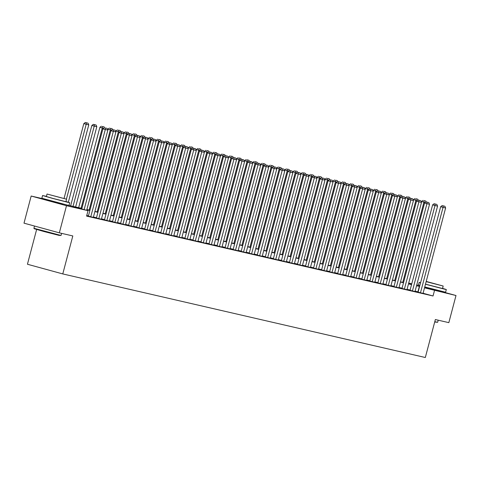 <?xml version="1.0" encoding="UTF-8"?>
<svg xmlns="http://www.w3.org/2000/svg" width="480" height="480" viewBox="0 0 480 480"><rect width="100%" height="100%" fill="white"/><g stroke="black" fill="none" stroke-linecap="round" stroke-linejoin="round"><path stroke-width="0.72" d="M439.29 291.072L424.644 287.358M62.676 204.24L47.916 200.34M36.63 229.494L27.444 264.246L62.778 273.924L425.322 357.51L435.354 319.536L448.836 322.644L456 295.518L424.518 287.832M62.778 273.924L72.81 235.944L59.334 232.836L24 223.158L31.164 196.032L45.042 199.236M408.714 283.086L411.762 283.788M416.754 284.94L419.802 285.642M439.32 290.952L456 295.518M59.334 232.836L66.498 205.71L31.164 196.032M410.046 290.274L412.434 290.928L435 205.518L432.618 204.864L410.046 290.274M436.848 204.414L434.088 203.736L436.848 204.414L437.58 206.112L415.014 291.522L412.434 290.928M393.966 286.566L396.354 287.22L418.92 201.81L416.532 201.156L393.966 286.566M420.768 200.706L418.008 200.028L420.768 200.706L421.494 202.404L398.928 287.814L396.354 287.22M377.88 282.858L380.268 283.512L402.834 198.102L400.452 197.448L377.88 282.858M404.682 196.998L401.922 196.32L404.682 196.998L405.414 198.696L382.848 284.106L380.268 283.512M361.8 279.15L364.188 279.804L386.754 194.394L384.366 193.74L361.8 279.15M388.602 193.29L385.842 192.612L388.602 193.29L389.328 194.988L366.762 280.398L364.188 279.804M345.714 275.442L348.102 276.096L370.668 190.686L368.28 190.032L345.714 275.442M372.516 189.582L369.756 188.904L372.516 189.582L373.248 191.28L350.682 276.69L348.102 276.096M329.634 271.734L332.022 272.388L354.588 186.978L352.2 186.324L329.634 271.734M356.436 185.874L353.676 185.196L356.436 185.874L357.162 187.572L334.596 272.982L332.022 272.388M313.548 268.026L315.936 268.68L338.502 183.27L336.114 182.616L313.548 268.026M340.35 182.166L337.59 181.488L340.35 182.166L341.082 183.864L318.516 269.274L315.936 268.68M297.468 264.318L299.856 264.972L322.422 179.562L320.034 178.908L297.468 264.318M324.27 178.458L321.51 177.78L324.27 178.458L324.996 180.156L302.43 265.566L299.856 264.972M281.382 260.61L283.77 261.264L306.336 175.854L303.948 175.2L281.382 260.61M308.184 174.75L305.424 174.072L308.184 174.75L308.916 176.448L286.35 261.858L283.77 261.264M265.302 256.902L267.69 257.556L290.256 172.146L287.868 171.492L265.302 256.902M292.104 171.042L289.344 170.364L292.104 171.042L292.83 172.74L270.264 258.15L267.69 257.556M249.216 253.194L251.604 253.848L274.17 168.438L271.782 167.784L249.216 253.194M276.018 167.334L273.258 166.656L276.018 167.334L276.75 169.032L254.184 254.442L251.604 253.848M233.136 249.486L235.524 250.14L258.09 164.724L255.702 164.07L233.136 249.486M259.938 163.626L257.178 162.948L259.938 163.626L260.664 165.324L238.098 250.734L235.524 250.14M217.05 245.778L219.438 246.432L242.004 161.016L239.616 160.362L217.05 245.778M243.852 159.918L241.092 159.24L243.852 159.918L244.584 161.61L222.018 247.026L219.438 246.432M200.97 242.07L203.352 242.724L225.924 157.308L223.536 156.654L200.97 242.07M227.772 156.21L225.012 155.532L227.772 156.21L228.498 157.902L205.932 243.318L203.352 242.724M184.884 238.362L187.272 239.016L209.838 153.6L207.45 152.946L184.884 238.362M211.686 152.502L208.926 151.824L211.686 152.502L212.418 154.194L189.852 239.61L187.272 239.016M168.804 234.654L171.186 235.308L193.758 149.892L191.37 149.238L168.804 234.654M195.6 148.794L192.846 148.116L195.6 148.794L196.332 150.486L173.766 235.902L171.186 235.308M152.718 230.946L155.106 231.6L177.672 146.184L175.284 145.53L152.718 230.946M179.52 145.086L176.76 144.408L179.52 145.086L180.252 146.778L157.68 232.194L155.106 231.6M136.638 227.238L139.02 227.892L161.592 142.476L159.204 141.822L136.638 227.238M163.434 141.378L160.68 140.7L163.434 141.378L164.166 143.07L141.6 228.486L139.02 227.892M120.552 223.53L122.94 224.184L145.506 138.768L143.118 138.114L120.552 223.53M147.354 137.67L144.594 136.992L147.354 137.67L148.086 139.362L125.514 224.778L122.94 224.184M104.466 219.822L106.854 220.47L129.426 135.06L127.038 134.406L104.466 219.822M131.268 133.956L128.514 133.284L131.268 133.956L132 135.654L109.434 221.07L106.854 220.47M88.386 216.108L90.774 216.762L113.34 131.352L110.952 130.698L88.386 216.108M115.188 130.248L112.428 129.576L115.188 130.248L115.92 131.946L93.348 217.356L90.774 216.762M418.152 291.9L415.104 291.192M410.112 290.04L407.058 289.338M402.072 288.186L399.018 287.478M394.026 286.332L390.978 285.624M385.986 284.478L382.938 283.77M377.946 282.624L374.892 281.916M369.906 280.77L366.852 280.062M361.86 278.916L358.812 278.208M353.82 277.062L350.772 276.354M345.78 275.208L342.726 274.5M337.74 273.354L334.686 272.646M329.694 271.5L326.646 270.792M321.654 269.64L318.6 268.938M313.614 267.786L310.56 267.084M305.568 265.932L302.52 265.23M297.528 264.078L294.48 263.376M289.488 262.224L286.434 261.522M281.448 260.37L278.394 259.668M273.402 258.516L270.354 257.814M265.362 256.662L262.314 255.96M257.322 254.808L254.268 254.106M249.282 252.954L246.228 252.252M241.236 251.1L238.188 250.398M233.196 249.246L230.148 248.544M225.156 247.392L222.102 246.69M217.116 245.538L214.062 244.836M209.07 243.684L206.022 242.982M201.03 241.83L197.982 241.128M192.99 239.976L189.936 239.274M184.95 238.122L181.896 237.42M176.904 236.268L173.856 235.566M168.864 234.414L165.816 233.712M160.824 232.56L157.77 231.858M152.784 230.706L149.73 230.004M144.738 228.852L141.69 228.15M136.698 226.998L133.644 226.296M128.658 225.144L125.604 224.442M120.612 223.29L117.564 222.588M112.572 221.436L109.524 220.734M104.532 219.582L101.478 218.88M96.492 217.728L93.438 217.026M88.446 215.874L86.748 215.484M81.84 208.596L72.888 206.526L88.02 210.672L86.586 216.102L433.044 295.98L423.09 293.256M96.426 217.962L98.814 218.616L121.38 133.206L118.992 132.552L96.426 217.962M123.228 132.102L120.468 131.43L123.228 132.102L123.96 133.8L101.394 219.216L98.814 218.616M112.512 221.676L114.9 222.33L137.466 136.914L135.078 136.26L112.512 221.676M139.314 135.816L136.554 135.138L139.314 135.816L140.04 137.508L117.474 222.924L114.9 222.33M128.592 225.384L130.98 226.038L153.546 140.622L151.158 139.968L128.592 225.384M155.394 139.524L152.634 138.846L155.394 139.524L156.126 141.216L133.56 226.632L130.98 226.038M144.678 229.092L147.066 229.746L169.632 144.33L167.244 143.676L144.678 229.092M171.48 143.232L168.72 142.554L171.48 143.232L172.206 144.924L149.64 230.34L147.066 229.746M160.758 232.8L163.146 233.454L185.712 148.038L183.324 147.384L160.758 232.8M187.56 146.94L184.8 146.262L187.56 146.94L188.292 148.632L165.726 234.048L163.146 233.454M176.844 236.508L179.232 237.162L201.798 151.746L199.41 151.092L176.844 236.508M203.646 150.648L200.886 149.97L203.646 150.648L204.372 152.34L181.806 237.756L179.232 237.162M192.924 240.216L195.312 240.87L217.878 155.454L215.49 154.8L192.924 240.216M219.726 154.356L216.966 153.678L219.726 154.356L220.458 156.048L197.892 241.464L195.312 240.87M209.01 243.924L211.398 244.578L233.964 159.162L231.576 158.508L209.01 243.924M235.812 158.064L233.052 157.386L235.812 158.064L236.538 159.756L213.972 245.172L211.398 244.578M225.09 247.632L227.478 248.286L250.044 162.87L247.662 162.216L225.09 247.632M251.892 161.772L249.132 161.094L251.892 161.772L252.624 163.464L230.058 248.88L227.478 248.286M241.176 251.34L243.564 251.994L266.13 166.578L263.742 165.924L241.176 251.34M267.978 165.48L265.218 164.802L267.978 165.48L268.71 167.178L246.138 252.588L243.564 251.994M257.256 255.048L259.644 255.702L282.21 170.292L279.828 169.638L257.256 255.048M284.058 169.188L281.304 168.51L284.058 169.188L284.79 170.886L262.224 256.296L259.644 255.702M273.342 258.756L275.73 259.41L298.296 174L295.908 173.346L273.342 258.756M300.144 172.896L297.384 172.218L300.144 172.896L300.876 174.594L278.304 260.004L275.73 259.41M289.422 262.464L291.81 263.118L314.382 177.708L311.994 177.054L289.422 262.464M316.224 176.604L313.47 175.926L316.224 176.604L316.956 178.302L294.39 263.712L291.81 263.118M305.508 266.172L307.896 266.826L330.462 181.416L328.074 180.762L305.508 266.172M332.31 180.312L329.55 179.634L332.31 180.312L333.042 182.01L310.47 267.42L307.896 266.826M321.594 269.88L323.976 270.534L346.548 185.124L344.16 184.47L321.594 269.88M348.39 184.02L345.636 183.342L348.39 184.02L349.122 185.718L326.556 271.128L323.976 270.534M337.674 273.588L340.062 274.242L362.628 188.832L360.24 188.178L337.674 273.588M364.476 187.728L361.716 187.05L364.476 187.728L365.208 189.426L342.642 274.836L340.062 274.242M353.76 277.296L356.142 277.95L378.714 192.54L376.326 191.886L353.76 277.296M380.556 191.436L377.802 190.758L380.556 191.436L381.288 193.134L358.722 278.544L356.142 277.95M369.84 281.004L372.228 281.658L394.794 196.248L392.406 195.594L369.84 281.004M396.642 195.144L393.882 194.466L396.642 195.144L397.374 196.842L374.808 282.252L372.228 281.658M385.926 284.712L388.314 285.366L410.88 199.956L408.492 199.302L385.926 284.712M412.728 198.852L409.968 198.174L412.728 198.852L413.454 200.55L390.888 285.96L388.314 285.366M402.006 288.42L404.394 289.074L426.96 203.664L424.572 203.01L402.006 288.42M428.808 202.56L426.048 201.882L428.808 202.56L429.54 204.258L406.974 289.668L404.394 289.074M418.092 292.128L420.48 292.782L443.046 207.372L440.658 206.718L418.092 292.128M444.894 206.268L442.134 205.59L444.894 206.268L445.62 207.966L423.054 293.376L420.48 292.782M433.044 295.98L434.478 290.556M88.02 210.672L66.498 205.71M419.586 286.476L416.538 285.762M411.63 284.298L408.612 283.47M46.41 196.362L42.57 195.522L41.856 198.234L67.356 205.086L81.894 208.386M86.886 209.538L89.934 210.24M94.926 211.392L97.98 212.094M102.966 213.246L106.02 213.948M111.012 215.1L114.06 215.802M119.052 216.954L122.1 217.656M127.092 218.808L130.146 219.51M135.132 220.662L138.186 221.364M143.178 222.516L146.226 223.218M151.218 224.37L154.272 225.072M159.258 226.224L162.312 226.926M167.304 228.078L170.352 228.78M175.344 229.932L178.392 230.634M183.384 231.786L186.438 232.488M191.424 233.64L194.478 234.342M199.47 235.494L202.518 236.196M207.51 237.348L210.558 238.056M215.55 239.202L218.604 239.91M223.59 241.056L226.644 241.764M231.636 242.91L234.684 243.618M239.676 244.764L242.724 245.472M247.716 246.618L250.77 247.326M255.756 248.472L258.81 249.18M263.802 250.326L266.85 251.034M271.842 252.18L274.89 252.888M279.882 254.034L282.936 254.742M287.922 255.894L290.976 256.596M295.968 257.748L299.016 258.45M304.008 259.602L307.056 260.304M312.048 261.456L315.102 262.158M320.088 263.31L323.142 264.012M328.134 265.164L331.182 265.866M336.174 267.018L339.228 267.72M344.214 268.872L347.268 269.574M352.26 270.726L355.308 271.428M360.3 272.58L363.348 273.282M368.34 274.434L371.394 275.136M376.38 276.288L379.434 276.99M384.426 278.142L387.474 278.844M392.466 279.996L395.514 280.698M400.506 281.85L403.56 282.552M408.546 283.704L411.6 284.406M411.546 284.616L408.492 283.908M403.506 282.762L400.452 282.054M395.46 280.908L392.412 280.2M387.42 279.054L384.366 278.346M379.38 277.194L376.326 276.492M371.334 275.34L368.286 274.638M363.294 273.486L360.246 272.784M355.254 271.632L352.2 270.93M347.214 269.778L344.16 269.076M339.168 267.924L336.12 267.222M331.128 266.07L328.08 265.368M323.088 264.216L320.034 263.514M315.048 262.362L311.994 261.66M307.002 260.508L303.954 259.806M298.962 258.654L295.914 257.952M290.922 256.8L287.868 256.098M282.882 254.946L279.828 254.244M274.836 253.092L271.788 252.39M266.796 251.238L263.748 250.536M258.756 249.384L255.702 248.682M250.716 247.53L247.662 246.828M242.67 245.676L239.622 244.974M234.63 243.822L231.582 243.12M226.59 241.968L223.536 241.266M218.544 240.114L215.496 239.412M210.504 238.26L207.456 237.558M202.464 236.406L199.41 235.704M194.424 234.552L191.37 233.85M186.378 232.698L183.33 231.996M178.338 230.844L175.29 230.142M170.298 228.99L167.244 228.288M162.258 227.136L159.204 226.434M154.212 225.282L151.164 224.58M146.172 223.428L143.124 222.726M138.132 221.574L135.078 220.872M130.092 219.72L127.038 219.012M122.046 217.866L118.998 217.158M114.006 216.012L110.958 215.304M105.966 214.158L102.912 213.45M97.926 212.304L94.872 211.596M89.88 210.45L86.832 209.742M417.912 291.834L419.34 286.41M84.132 209.61L105.3 129.498L102.912 128.844L81.744 208.956M86.682 210.306L107.874 130.092L105.3 129.498L105.342 127.98L107.148 128.394L105.342 127.98M102.912 128.844L104.388 127.716M107.148 128.394L107.874 130.092M66.42 199.122L86.202 124.266L88.776 124.86L68.34 202.218M86.244 122.748L88.044 123.168L85.29 122.49L86.244 122.748L86.202 124.266L83.814 123.612L64.05 198.408M88.776 124.86L88.044 123.168M85.29 122.49L83.814 123.612M61.038 235.458L59.046 235.386L44.232 231.594L34.152 228.702L33.918 228.294L61.038 235.458L61.596 233.358M34.506 226.038L33.918 228.294M42.57 195.522L52.782 198.456L68.076 202.374L69.702 202.686L65.946 201.528M66.564 199.188L65.904 201.684L53.724 198.636L46.368 196.524L47.028 194.028L66.564 199.188L47.028 194.028M62.334 198.126L50.502 194.946L62.334 198.126M434.784 321.684L437.652 322.296L434.7 322.002M420.6 282.624L419.184 282.354L420.546 282.822M425.472 284.226L444.684 289.212L446.316 289.524L442.56 288.36M419.184 282.354L418.47 285.066L419.832 285.534M424.758 286.938L445.596 292.236L446.316 289.524M426.156 281.646L443.178 286.026L442.518 288.522L425.496 284.142M438.948 284.964L427.116 281.784L438.948 284.964M437.652 322.296L438.21 320.196M443.178 286.026L426.216 281.424M115.92 131.946L113.34 131.352L113.382 129.834M110.952 130.698L112.428 129.576M123.96 133.8L121.38 133.206L121.422 131.688M118.992 132.552L120.468 131.43M73.044 206.346L94.242 126.12L96.816 126.714L75.624 206.94M94.284 124.602L96.09 125.022L93.33 124.344L94.284 124.602L94.242 126.12L91.854 125.466L70.632 205.788M96.816 126.714L96.09 125.022M93.33 124.344L91.854 125.466M81.084 208.2L102.282 127.974L99.894 127.32L78.672 207.642M103.638 128.286L102.282 127.974L102.324 126.456L104.13 126.876L102.324 126.456M104.508 127.746L104.13 126.876M101.37 126.198L99.894 127.32M132 135.654L129.426 135.06L129.468 133.542M127.038 134.406L128.514 133.284M89.13 210.054L110.322 129.828L107.94 129.174L107.766 129.834M111.684 130.14L110.322 129.828L110.37 128.31L112.17 128.73L110.37 128.31M112.548 129.6L112.17 128.73M109.41 128.052L107.94 129.174M140.04 137.508L137.466 136.914L137.508 135.396M135.078 136.26L136.554 135.138M97.17 211.908L118.368 131.682L115.98 131.028L115.806 131.688M119.724 131.994L118.368 131.682L118.41 130.164L120.216 130.584L118.41 130.164M120.588 131.454L120.216 130.584M117.456 129.906L115.98 131.028M148.086 139.362L145.506 138.768L145.548 137.25M143.118 138.114L144.594 136.992M105.21 213.762L126.408 133.536L124.02 132.882L123.846 133.542M127.764 133.848L126.408 133.536L126.45 132.018L128.256 132.438L126.45 132.018M128.628 133.308L128.256 132.438M125.496 131.76L124.02 132.882M156.126 141.216L153.546 140.622L153.588 139.104M151.158 139.968L152.634 138.846M113.25 215.616L134.448 135.39L132.06 134.736L131.886 135.396M135.804 135.702L134.448 135.39L134.49 133.872L136.296 134.292L134.49 133.872M136.674 135.162L136.296 134.292M133.536 133.614L132.06 134.736M164.166 143.07L161.592 142.476L161.634 140.958M159.204 141.822L160.68 140.7M121.296 217.47L142.488 137.244L140.106 136.59L139.932 137.25M143.85 137.556L142.488 137.244L142.536 135.726L144.336 136.146L142.536 135.726M144.714 137.016L144.336 136.146M141.576 135.468L140.106 136.59M172.206 144.924L169.632 144.33L169.674 142.812M167.244 143.676L168.72 142.554M129.336 219.324L150.534 139.098L148.146 138.444L147.972 139.104M151.89 139.41L150.534 139.098L150.576 137.58L152.382 138L150.576 137.58M152.754 138.87L152.382 138M149.622 137.322L148.146 138.444M180.252 146.778L177.672 146.184L177.714 144.666M175.284 145.53L176.76 144.408M188.292 148.632L185.712 148.038L185.76 146.52M183.324 147.384L184.8 146.262M196.332 150.486L193.758 149.892L193.8 148.374M191.37 149.238L192.846 148.116M204.372 152.34L201.798 151.746L201.84 150.228M199.41 151.092L200.886 149.97M212.418 154.194L209.838 153.6L209.88 152.082M207.45 152.946L208.926 151.824M220.458 156.048L217.878 155.454L217.926 153.936M215.49 154.8L216.966 153.678M228.498 157.902L225.924 157.308L225.966 155.79M223.536 156.654L225.012 155.532M236.538 159.756L233.964 159.162L234.006 157.644M231.576 158.508L233.052 157.386M244.584 161.61L242.004 161.016L242.046 159.498M239.616 160.362L241.092 159.24M252.624 163.464L250.044 162.87L250.092 161.358M247.662 162.216L249.132 161.094M137.376 221.178L158.574 140.952L156.186 140.298L156.012 140.958M159.93 141.264L158.574 140.952L158.616 139.434L160.422 139.854L158.616 139.434M160.794 140.724L160.422 139.854M157.662 139.176L156.186 140.298M145.416 223.032L166.614 142.806L164.226 142.152L164.052 142.812M167.97 143.124L166.614 142.806L166.656 141.288L168.462 141.708L166.656 141.288M168.84 142.578L168.462 141.708M165.702 141.03L164.226 142.152M153.462 224.886L174.654 144.66L172.272 144.006L172.098 144.666M176.016 144.978L174.654 144.66L174.702 143.142L176.502 143.562L174.702 143.142M176.88 144.432L176.502 143.562M173.748 142.884L172.272 144.006M161.502 226.74L182.7 146.514L180.312 145.86L180.138 146.52M184.056 146.832L182.7 146.514L182.742 144.996L184.548 145.416L182.742 144.996M184.92 146.286L184.548 145.416M181.788 144.738L180.312 145.86M169.542 228.594L190.74 148.368L188.352 147.714L188.178 148.374M192.096 148.686L190.74 148.368L190.782 146.856L192.588 147.27L190.782 146.856M192.966 148.14L192.588 147.27M189.828 146.592L188.352 147.714M177.588 230.448L198.78 150.222L196.392 149.568L196.218 150.228M200.142 150.54L198.78 150.222L198.822 148.71L200.628 149.124L198.822 148.71M201.006 149.994L200.628 149.124M197.868 148.446L196.392 149.568M185.628 232.302L206.826 152.076L204.438 151.422L204.264 152.082M208.182 152.394L206.826 152.076L206.868 150.564L208.668 150.978L206.868 150.564M209.046 151.848L208.668 150.978M205.914 150.3L204.438 151.422M193.668 234.156L214.866 153.93L212.478 153.282L212.304 153.936M216.222 154.248L214.866 153.93L214.908 152.418L216.714 152.832L214.908 152.418M217.086 153.702L216.714 152.832M213.954 152.154L212.478 153.282M201.708 236.01L222.906 155.79L220.518 155.136L220.344 155.79M224.262 156.102L222.906 155.79L222.948 154.272L224.754 154.686L222.948 154.272M225.132 155.556L224.754 154.686M221.994 154.008L220.518 155.136M209.754 237.864L230.946 157.644L228.558 156.99L228.39 157.644M232.308 157.956L230.946 157.644L230.994 156.126L232.794 156.54L230.994 156.126M233.172 157.41L232.794 156.54M230.034 155.862L228.558 156.99M260.664 165.324L258.09 164.724L258.132 163.212M255.702 164.07L257.178 162.948M217.794 239.718L238.992 159.498L236.604 158.844L236.43 159.498M240.348 159.81L238.992 159.498L239.034 157.98L240.834 158.394L239.034 157.98M241.212 159.264L240.834 158.394M238.08 157.716L236.604 158.844M268.71 167.178L266.13 166.578L266.172 165.066M263.742 165.924L265.218 164.802M225.834 241.572L247.032 161.352L244.644 160.698L244.47 161.352M248.388 161.664L247.032 161.352L247.074 159.834L248.88 160.248L247.074 159.834M249.252 161.124L248.88 160.248M246.12 159.57L244.644 160.698M276.75 169.032L274.17 168.438L274.212 166.92M271.782 167.784L273.258 166.656M233.874 243.432L255.072 163.206L252.684 162.552L252.51 163.206M256.428 163.518L255.072 163.206L255.114 161.688L256.92 162.102L255.114 161.688M257.298 162.978L256.92 162.102M254.16 161.424L252.684 162.552M284.79 170.886L282.21 170.292L282.258 168.774M279.828 169.638L281.304 168.51M241.92 245.286L263.112 165.06L260.724 164.406L260.556 165.06M264.474 165.372L263.112 165.06L263.16 163.542L264.96 163.956L263.16 163.542M265.338 164.832L264.96 163.956M262.2 163.278L260.724 164.406M292.83 172.74L290.256 172.146L290.298 170.628M287.868 171.492L289.344 170.364M249.96 247.14L271.158 166.914L268.77 166.26L268.596 166.914M272.514 167.226L271.158 166.914L271.2 165.396L273.006 165.81L271.2 165.396M273.378 166.686L273.006 165.81M270.246 165.132L268.77 166.26M300.876 174.594L298.296 174L298.338 172.482M295.908 173.346L297.384 172.218M258 248.994L279.198 168.768L276.81 168.114L276.636 168.768M280.554 169.08L279.198 168.768L279.24 167.25L281.046 167.664L279.24 167.25M281.418 168.54L281.046 167.664M278.286 166.986L276.81 168.114M308.916 176.448L306.336 175.854L306.378 174.336M303.948 175.2L305.424 174.072M266.04 250.848L287.238 170.622L284.85 169.968L284.676 170.622M288.594 170.934L287.238 170.622L287.28 169.104L289.086 169.518L287.28 169.104M289.464 170.394L289.086 169.518M286.326 168.84L284.85 169.968M316.956 178.302L314.382 177.708L314.424 176.19M311.994 177.054L313.47 175.926M324.996 180.156L322.422 179.562L322.464 178.044M320.034 178.908L321.51 177.78M333.042 182.01L330.462 181.416L330.504 179.898M328.074 180.762L329.55 179.634M341.082 183.864L338.502 183.27L338.544 181.752M336.114 182.616L337.59 181.488M349.122 185.718L346.548 185.124L346.59 183.606M344.16 184.47L345.636 183.342M357.162 187.572L354.588 186.978L354.63 185.46M352.2 186.324L353.676 185.196M365.208 189.426L362.628 188.832L362.67 187.314M360.24 188.178L361.716 187.05M373.248 191.28L370.668 190.686L370.716 189.168M368.28 190.032L369.756 188.904M381.288 193.134L378.714 192.54L378.756 191.022M376.326 191.886L377.802 190.758M389.328 194.988L386.754 194.394L386.796 192.876M384.366 193.74L385.842 192.612M274.086 252.702L295.278 172.476L292.896 171.822L292.722 172.476M296.64 172.788L295.278 172.476L295.326 170.958L297.126 171.372L295.326 170.958M297.504 172.248L297.126 171.372M294.366 170.694L292.896 171.822M282.126 254.556L303.324 174.33L300.936 173.676L300.762 174.33M304.68 174.642L303.324 174.33L303.366 172.812L305.172 173.226L303.366 172.812M305.544 174.102L305.172 173.226M302.412 172.548L300.936 173.676M290.166 256.41L311.364 176.184L308.976 175.53L308.802 176.184M312.72 176.496L311.364 176.184L311.406 174.666L313.212 175.08L311.406 174.666M313.584 175.956L313.212 175.08M310.452 174.402L308.976 175.53M298.206 258.264L319.404 178.038L317.016 177.384L316.842 178.038M320.76 178.35L319.404 178.038L319.446 176.52L321.252 176.934L319.446 176.52M321.63 177.81L321.252 176.934M318.492 176.256L317.016 177.384M306.252 260.118L327.444 179.892L325.062 179.238L324.888 179.892M328.806 180.204L327.444 179.892L327.492 178.374L329.292 178.788L327.492 178.374M329.67 179.664L329.292 178.788M326.532 178.11L325.062 179.238M314.292 261.972L335.49 181.746L333.102 181.092L332.928 181.746M336.846 182.058L335.49 181.746L335.532 180.228L337.338 180.642L335.532 180.228M337.71 181.518L337.338 180.642M334.578 179.964L333.102 181.092M322.332 263.826L343.53 183.6L341.142 182.946L340.968 183.6M344.886 183.912L343.53 183.6L343.572 182.082L345.378 182.496L343.572 182.082M345.756 183.372L345.378 182.496M342.618 181.818L341.142 182.946M330.378 265.68L351.57 185.454L349.182 184.8L349.008 185.454M352.926 185.766L351.57 185.454L351.612 183.936L353.418 184.35L351.612 183.936M353.796 185.226L353.418 184.35M350.658 183.672L349.182 184.8M338.418 267.534L359.616 187.308L357.228 186.654L357.054 187.308M360.972 187.62L359.616 187.308L359.658 185.79L361.458 186.204L359.658 185.79M361.836 187.08L361.458 186.204M358.704 185.526L357.228 186.654M346.458 269.388L367.656 189.162L365.268 188.508L365.094 189.162M369.012 189.474L367.656 189.162L367.698 187.644L369.504 188.058L367.698 187.644M369.876 188.934L369.504 188.058M366.744 187.38L365.268 188.508M397.374 196.842L394.794 196.248L394.836 194.73M392.406 195.594L393.882 194.466M354.498 271.242L375.696 191.016L373.308 190.362L373.134 191.016M377.052 191.328L375.696 191.016L375.738 189.498L377.544 189.912L375.738 189.498M377.922 190.788L377.544 189.912M374.784 189.234L373.308 190.362M405.414 198.696L402.834 198.102L402.882 196.584M400.452 197.448L401.922 196.32M362.544 273.096L383.736 192.87L381.348 192.216L381.174 192.87M385.098 193.182L383.736 192.87L383.778 191.352L385.584 191.766L383.778 191.352M385.962 192.642L385.584 191.766M382.824 191.088L381.348 192.216M413.454 200.55L410.88 199.956L410.922 198.438M408.492 199.302L409.968 198.174M370.584 274.95L391.782 194.724L389.394 194.07L389.22 194.724M393.138 195.036L391.782 194.724L391.824 193.206L393.624 193.62L391.824 193.206M394.002 194.496L393.624 193.62M390.87 192.948L389.394 194.07M421.494 202.404L418.92 201.81L418.962 200.292M416.532 201.156L418.008 200.028M378.624 276.804L399.822 196.578L397.434 195.924L397.26 196.578M401.178 196.89L399.822 196.578L399.864 195.06L401.67 195.474L399.864 195.06M402.042 196.35L401.67 195.474M398.91 194.802L397.434 195.924M429.54 204.258L426.96 203.664L427.002 202.146M424.572 203.01L426.048 201.882M386.664 278.658L407.862 198.432L405.474 197.778L405.3 198.438M409.218 198.744L407.862 198.432L407.904 196.914L409.71 197.328L407.904 196.914M410.088 198.204L409.71 197.328M406.95 196.656L405.474 197.778M437.58 206.112L435 205.518L435.048 204M432.618 204.864L434.088 203.736M394.71 280.512L415.902 200.286L413.514 199.632L413.346 200.292M417.264 200.598L415.902 200.286L415.95 198.768L417.75 199.188L415.95 198.768M418.128 200.058L417.75 199.188M414.99 198.51L413.514 199.632M445.62 207.966L443.046 207.372L443.088 205.854M440.658 206.718L442.134 205.59M402.75 282.366L423.948 202.14L421.56 201.486L421.386 202.146M425.304 202.452L423.948 202.14L423.99 200.622L425.79 201.042L423.99 200.622M426.168 201.912L425.79 201.042M423.036 200.364L421.56 201.486M47.988 200.058L47.88 200.478M62.748 203.958L62.64 204.378M69.702 202.686L68.982 205.398M439.362 290.796L439.248 291.216"/></g></svg>

